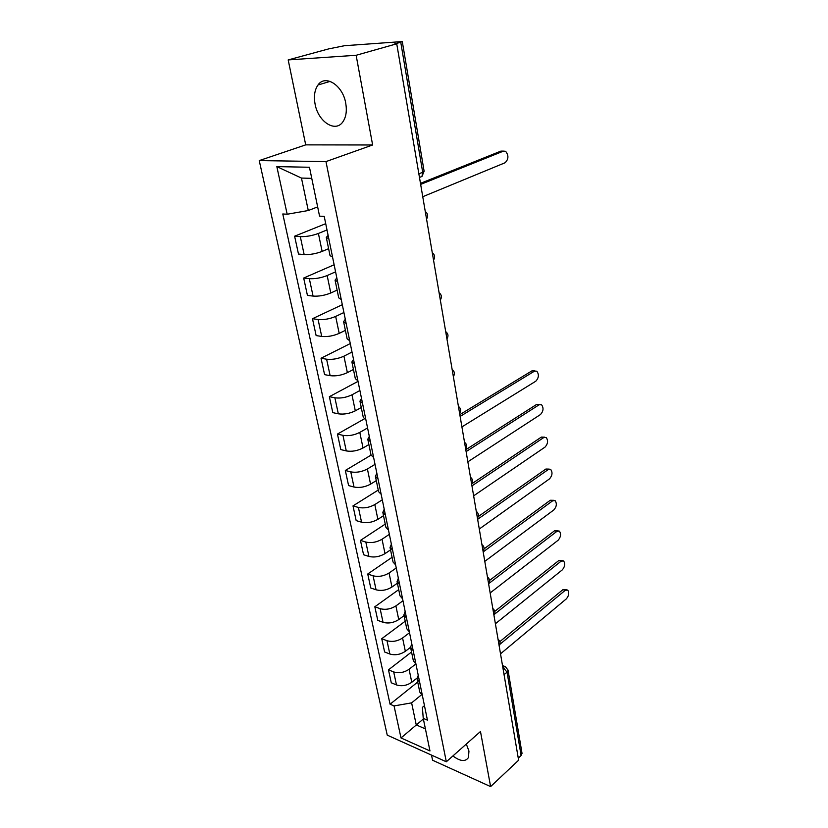<?xml version="1.0" encoding="UTF-8"?>
<svg xmlns="http://www.w3.org/2000/svg" width="828" height="828" viewBox="0 0 828 828"><rect width="100%" height="100%" fill="white"/><g stroke="black" fill="none" stroke-linecap="round" stroke-linejoin="round"><path stroke-width="1.24" d="M452.906 755.943C460.202 761.429 465.377 761.967 468.441 757.568L468.959 751.089L466.309 744.061M345.731 103.189C342.844 85.325 325.3 74.054 318.004 84.994C314.619 89.869 313.646 96.245 315.095 104.142C318.128 121.757 335.464 133.018 342.895 121.809C346.104 117.1 347.046 110.9 345.731 103.189M431.512 755.095L432.568 760.228L490.611 786.6L518.618 760.228L396.736 43.801L356.133 55.279L288.185 59.916L305.708 144.869L259.236 160.591L387.245 735.14L446.323 761.781L325.973 161.595L372.631 144.983L356.133 55.279M288.185 59.916L328.716 48.883L344.386 45.726L402.294 41.566L424.122 171.303L422.694 172.296L400.752 42.228L402.294 41.566M490.611 786.6L480.478 731.497L446.323 761.781M521.992 753.201L521.102 755.498L507.046 672.139L502.751 666.995M518.266 758.169L521.102 755.498M400.752 42.228L394.656 43.956L396.736 43.801M326.998 229.946L318.397 233.455C312.177 235.732 306.143 236.798 300.305 236.632L294.613 236.197L298.484 254.051L304.155 254.569C309.972 254.796 315.965 253.751 322.133 251.412L328.602 248.679M328.809 238.774L326.284 237.388L328.116 235.39M325.714 223.674L294.613 236.197M326.325 237.595L330.03 255.635L332.566 257.104M335.578 271.822L327.153 275.548C321.057 277.949 315.106 278.995 309.33 278.663L303.679 278.042L307.426 295.389L313.067 296.093C318.821 296.476 324.731 295.441 330.786 292.988L337.12 290.1M337.607 281.737L335.071 280.133L336.83 277.939M334.129 264.763L303.679 278.042M335.112 280.361L338.714 297.842L341.26 299.529M343.91 312.508L335.661 316.431C329.679 318.956 323.82 319.981 318.087 319.515L312.477 318.718L316.13 335.578L321.719 336.437C327.433 336.975 333.26 335.951 339.19 333.384L345.39 330.341M346.156 323.448L343.599 321.637L345.297 319.256M342.316 304.704L312.477 318.718M343.651 321.885L347.139 338.838L349.695 340.732M352.014 352.055L343.93 356.175C338.062 358.803 332.287 359.818 326.605 359.207L321.036 358.245L324.586 374.639L330.134 375.664C335.795 376.336 341.54 375.332 347.367 372.652L353.442 369.474M354.456 363.968L351.9 361.96L353.525 359.404M350.275 343.568L321.036 358.245M351.952 362.229L355.336 378.675L357.893 380.756M359.901 390.526L351.972 394.811C346.218 397.543 340.515 398.547 334.885 397.802L329.358 396.684L332.804 412.634L338.321 413.814C343.93 414.611 349.592 413.617 355.305 410.843L361.267 407.531M362.519 403.339L359.952 401.145L361.515 398.423M358.027 381.377L329.358 396.684M360.014 401.435L363.295 417.395L365.872 419.661M367.56 427.941L359.797 432.402C354.146 435.228 348.526 436.211 342.937 435.342L337.451 434.079L340.805 449.594L346.28 450.918C351.848 451.84 357.427 450.867 363.037 447.989L368.884 444.564M370.364 441.614L367.787 439.244L369.288 436.377M364.289 418.896L337.451 434.079M367.849 439.554L371.037 455.048L373.614 457.48M375.022 464.353L367.404 468.969C361.857 471.888 356.309 472.86 350.772 471.877L345.328 470.47L348.598 485.581L354.022 487.04C359.549 488.065 365.055 487.102 370.561 484.152L376.295 480.602M377.992 478.832L375.405 476.297L376.854 473.285M371.047 455.121L345.328 470.47M375.477 476.628L378.572 491.666L381.149 494.264M382.288 499.812L374.815 504.573C369.36 507.574 363.896 508.527 358.4 507.44L352.997 505.898L356.175 520.605L361.567 522.199C367.042 523.337 372.476 522.385 377.889 519.353L383.509 515.699M385.403 515.037L382.826 512.356L384.213 509.21M378.241 490.062L352.997 505.898M382.898 512.698L385.9 527.312L388.487 530.065M389.367 534.339L382.029 539.235C376.668 542.319 371.275 543.261 365.831 542.061L360.459 540.405L363.564 554.729L368.915 556.437C374.339 557.679 379.71 556.747 385.02 553.632L390.537 549.875M392.627 550.278L390.04 547.443L391.375 544.182M385.237 524.114L360.459 540.405M390.112 547.805L393.041 562.015L395.629 564.903M396.25 567.977L389.056 573.007C383.788 576.164 378.458 577.095 373.066 575.791L367.736 574.011L370.758 587.973L376.067 589.805C381.449 591.14 386.748 590.219 391.965 587.031L397.388 583.181M399.655 584.589L397.067 581.618L398.351 578.234M392.068 557.296L367.736 574.011M397.15 581.991L399.986 595.808L402.574 598.83M402.967 600.766L395.898 605.91C390.733 609.139 385.465 610.05 380.114 608.663L374.825 606.769L377.775 620.379L383.043 622.314C388.373 623.743 393.611 622.832 398.744 619.582L404.064 615.639M406.507 617.998L403.909 614.904L405.151 611.406M398.723 589.65L374.825 606.769M403.992 615.297L406.755 628.721L409.342 631.878M409.518 632.727L402.574 637.984C397.492 641.276 392.296 642.176 386.986 640.696L381.739 638.709L384.606 651.978L389.843 654.006C395.132 655.528 400.297 654.627 405.347 651.315L410.574 647.289M413.172 650.549L410.584 647.33L411.775 643.729M405.213 621.207L381.739 638.709M410.667 647.744L413.358 660.806L415.946 664.077M415.791 663.984L409.084 669.262C404.085 672.615 398.951 673.506 393.693 671.932L388.477 669.852L391.282 682.789L396.477 684.922C401.715 686.515 406.827 685.636 411.785 682.262L417.064 678.049M419.672 682.282L417.084 678.95L418.233 675.244M411.547 651.998L388.477 669.852M417.167 679.364L419.786 692.084L422.373 695.458M311.763 178.351L301.464 178.061L308.275 210.529L317.652 206.897M308.275 210.529L287.181 214.235L276.831 166.614L309.465 167.256L319.556 216.139L324.224 216.408L427.434 720.153L423.243 718.373L429.97 750.944L401.011 737.955L394.056 705.922L411.619 702.868L416.246 724.914L425.416 728.899M287.181 214.235L282.783 213.976L390.071 704.224L394.056 705.922M259.236 160.591L325.973 161.595M305.708 144.869L372.631 144.983M423.367 718.973L401.011 737.955M421.462 694.847L411.619 702.868M423.243 718.373L422.383 707.381L424.464 705.663M417.726 682.044L390.071 704.224M276.831 166.614L301.464 178.061M420.479 183.35L500.899 151.11L502.72 151.12M422.756 196.712L505.09 162.754C508.661 159.204 508.827 155.385 505.608 151.296L503.455 151.12L420.655 184.396M459.83 414.631L531.98 370.84L535.043 370.923M461.91 426.896L535.799 381.201C538.852 377.837 539.183 374.504 536.803 371.192L534.391 371.213L460.13 416.422M465.791 449.718L536.72 404.364L539.908 404.437M467.851 461.807L540.487 414.538C543.458 411.195 543.81 407.925 541.543 404.737L539.111 404.788L466.112 451.602M471.991 483.655L541.346 437.091L544.638 437.163M473.637 495.837L545.062 447.079C547.96 443.767 548.333 440.558 546.169 437.463L543.727 437.567L471.95 485.891M478.253 516.568L545.869 469.041L549.254 469.103M479.288 529.02L549.533 478.853C552.359 475.562 552.752 472.415 550.682 469.424L548.219 469.569L477.632 519.322M484.049 548.86L550.278 500.257L553.756 500.309M484.784 561.374L553.891 509.893C556.664 506.622 557.058 503.538 555.081 500.629L552.618 500.816L483.179 551.914M489.534 580.469L554.594 530.748L558.144 530.8M490.155 592.941L558.155 540.218C560.856 536.968 561.27 533.936 559.386 531.121L556.913 531.348L488.592 583.719M494.792 611.395L558.807 560.535L562.429 560.587M495.403 623.753L562.326 569.85C564.965 566.621 565.389 563.64 563.578 560.918L561.105 561.187L494.523 614.221M499.853 641.638L562.926 589.66L566.611 589.712M500.516 653.83L566.393 598.82C568.981 595.611 569.405 592.682 567.687 590.033L565.203 590.343L500.008 644.215M499.098 645.509L498.735 643.366M493.861 614.676L493.488 612.492M488.479 583.088L488.096 580.842M482.972 550.692L482.579 548.395M477.321 517.469L476.918 515.109M471.525 483.397L471.111 480.964M465.574 448.414L465.15 445.93M459.468 412.51L459.033 409.953M453.195 375.633L452.74 373.004M446.747 337.752L446.282 335.05M440.123 298.815L439.647 296.041M433.313 258.781L432.827 255.935M426.306 217.609L425.809 214.68M502.762 667.058L505.453 666.664L508.03 670.162L507.046 672.139L504.066 674.696M411.785 682.262L409.084 669.262M405.347 651.315L402.574 637.984M398.744 619.582L395.898 605.91M391.965 587.031L389.056 573.007M385.02 553.632L382.029 539.235M377.889 519.353L374.815 504.573M370.561 484.152L367.404 468.969M363.037 447.989L359.797 432.402M355.305 410.843L351.972 394.811M347.367 372.652L343.93 356.175M339.19 333.384L335.661 316.431M330.786 292.988L327.153 275.548M322.133 251.412L318.397 233.455M389.843 654.006L386.986 640.696M383.043 622.314L380.114 608.663M376.067 589.805L373.066 575.791M368.915 556.437L365.831 542.061M361.567 522.199L358.4 507.44M354.022 487.04L350.772 471.877M346.28 450.918L342.937 435.342M338.321 413.814L334.885 397.802M330.134 375.664L326.605 359.207M321.719 336.437L318.087 319.515M313.067 296.093L309.33 278.663M304.155 254.569L300.305 236.632M396.477 684.922L393.693 671.932M420.676 176.964L421.98 176.447L422.694 172.296L418.854 173.808M508.009 670.007L522.033 753.397M424.102 171.23L421.98 176.447L419.475 177.44M503.455 151.12L500.899 151.11M534.391 371.213L531.98 370.84M539.111 404.788L536.72 404.364M543.727 437.567L541.346 437.091M548.219 469.569L545.869 469.041M552.618 500.816L550.278 500.257M556.913 531.348L554.594 530.748M561.105 561.187L558.807 560.535M565.203 590.343L562.926 589.66M318.004 84.994L330.175 81.382M426.555 219.058C428.345 216.118 427.91 213.593 425.261 211.471M433.541 260.106C435.3 257.218 434.876 254.734 432.268 252.643M440.33 300.015C442.069 297.18 441.655 294.737 439.078 292.677M446.934 338.849C448.652 336.054 448.238 333.643 445.702 331.614M453.361 376.636C455.058 373.883 454.655 371.503 452.15 369.495M459.623 413.42C461.289 410.709 460.896 408.359 458.422 406.372M465.719 449.252C467.365 446.561 466.971 444.243 464.529 442.276M471.649 484.163C473.274 481.503 472.891 479.195 470.48 477.249M477.435 518.173C479.039 515.544 478.656 513.256 476.276 511.331M483.076 551.334C484.659 548.726 484.276 546.459 481.927 544.545M488.582 583.668C490.145 581.08 489.762 578.834 487.433 576.94M493.943 615.214C495.486 612.648 495.113 610.412 492.805 608.528M499.18 645.985C500.702 643.439 500.329 641.224 498.052 639.34M502.513 665.598L504.469 666.312"/></g></svg>
